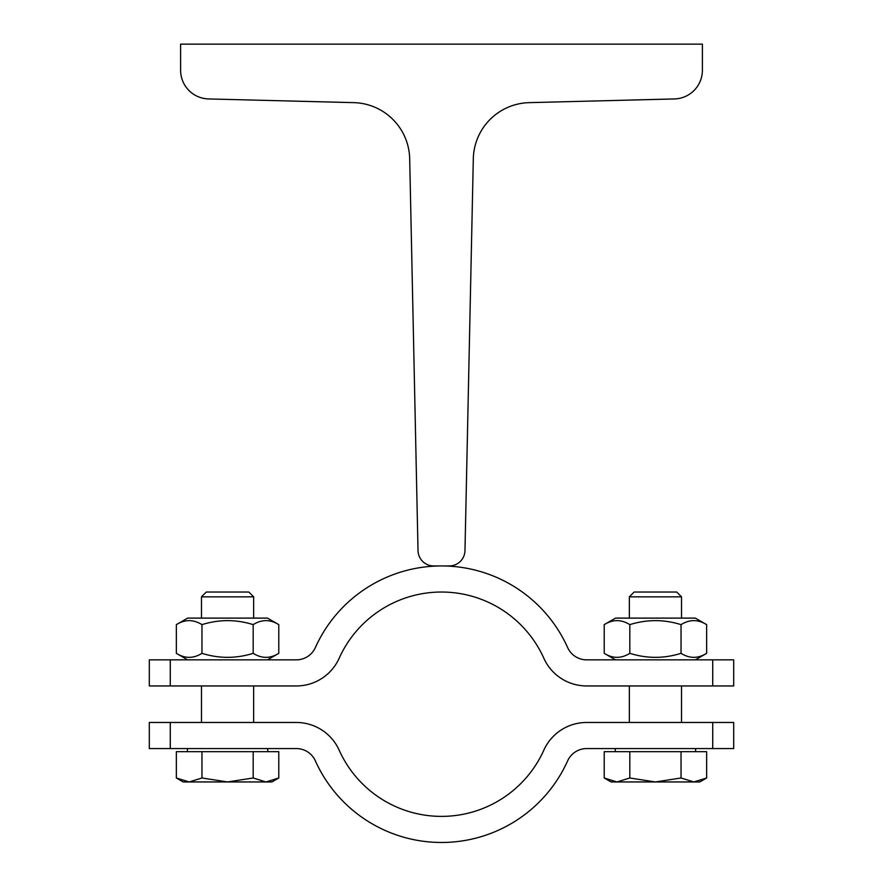 <?xml version="1.0" encoding="UTF-8"?>
<svg xmlns="http://www.w3.org/2000/svg" width="883" height="883" viewBox="0 0 883 883"><rect width="100%" height="100%" fill="white"/><g stroke="black" fill="none" stroke-linecap="round" stroke-linejoin="round"><path stroke-width="1.32" d="M418.023 550.617L409.69 158.797A57.395 57.395 0 0 0 353.774 102.638L208.576 98.94A28.698 28.698 0 0 1 180.607 70.254L180.607 44.15L702.393 44.15L702.393 70.254A28.698 28.698 0 0 1 674.424 98.94L529.226 102.638A57.395 57.395 0 0 0 473.31 158.797L464.977 550.617A15.651 15.651 0 0 1 449.326 565.937L433.674 565.937A15.651 15.651 0 0 1 418.023 550.617M170.276 659.855L296.335 659.855A20.872 20.872 0 0 0 315.374 647.537A138.278 138.278 0 0 1 567.626 647.537A20.872 20.872 0 0 0 586.665 659.855L733.696 659.855L733.696 685.948L586.665 685.948A46.965 46.965 0 0 1 543.829 658.232A112.185 112.185 0 0 0 339.171 658.232A46.965 46.965 0 0 1 296.335 685.948L149.304 685.948L149.304 659.855L170.276 659.855L170.276 685.948M604.215 624.634L615.517 618.111L695.351 618.111L706.643 624.634C698.111 619.303 689.579 619.303 681.036 624.634C663.972 619.303 646.897 619.303 629.822 624.634C621.29 619.303 612.758 619.303 604.215 624.634L604.215 653.332C612.758 658.674 621.29 658.674 629.822 653.332C646.897 658.674 663.972 658.674 681.036 653.332C689.579 658.674 698.111 658.674 706.643 653.332L695.351 659.855M706.643 624.634L706.643 653.332M681.036 624.634L681.036 653.332M629.822 624.634L629.822 653.332M629.347 722.471L629.347 685.948M176.357 624.634L187.649 618.111L267.483 618.111L278.785 624.634C270.242 619.303 261.71 619.303 253.178 624.634C236.103 619.303 219.028 619.303 201.964 624.634C193.421 619.303 184.889 619.303 176.357 624.634L176.357 653.332C184.889 658.674 193.421 658.674 201.964 653.332C219.028 658.674 236.103 658.674 253.178 653.332C261.71 658.674 270.242 658.674 278.785 653.332L267.483 659.855M278.785 624.634L278.785 653.332M253.178 624.634L253.178 653.332M201.964 624.634L201.964 653.332M712.724 685.948L712.724 659.855M629.347 596.831L681.521 596.831L676.72 592.029L634.149 592.029L629.347 596.831L629.347 618.111M617.018 781.952L629.822 777.989L655.429 781.952L611.08 781.952L604.215 777.989L617.018 781.952M681.036 777.989L693.839 781.952L655.429 781.952L681.036 777.989L681.036 751.687L706.643 751.687L706.643 777.989L693.839 781.952L699.789 781.952L706.643 777.989M629.822 777.989L629.822 751.687L604.215 751.687L604.215 777.989M629.822 751.687L681.036 751.687M615.252 751.687L615.252 748.563M201.479 596.831L253.653 596.831L248.851 592.029L206.28 592.029L201.479 596.831L201.479 618.111M189.161 781.952L183.211 781.952L176.357 777.989L189.161 781.952L201.964 777.989L227.571 781.952L189.161 781.952M253.178 777.989L265.982 781.952L227.571 781.952L253.178 777.989L253.178 751.687L278.785 751.687L278.785 777.989L265.982 781.952L271.92 781.952L278.785 777.989M253.178 751.687L176.357 751.687L176.357 777.989M201.964 751.687L201.964 777.989M170.276 722.471L170.276 748.563L149.304 748.563L149.304 722.471L296.335 722.471A46.965 46.965 0 0 1 339.171 750.186A112.185 112.185 0 0 0 543.829 750.186A46.965 46.965 0 0 1 586.665 722.471L733.696 722.471L733.696 748.563L586.665 748.563A20.872 20.872 0 0 0 567.626 760.881A138.278 138.278 0 0 1 315.374 760.881A20.872 20.872 0 0 0 296.335 748.563L170.276 748.563M712.724 748.563L712.724 722.471M615.517 659.855L604.215 653.332M681.521 722.471L681.521 685.948M187.649 659.855L176.357 653.332M253.653 722.471L253.653 685.948M201.479 722.471L201.479 685.948M681.521 618.111L681.521 596.831M695.605 751.687L695.605 748.563M253.653 618.111L253.653 596.831M267.748 751.687L267.748 748.563M187.395 751.687L187.395 748.563"/></g></svg>
